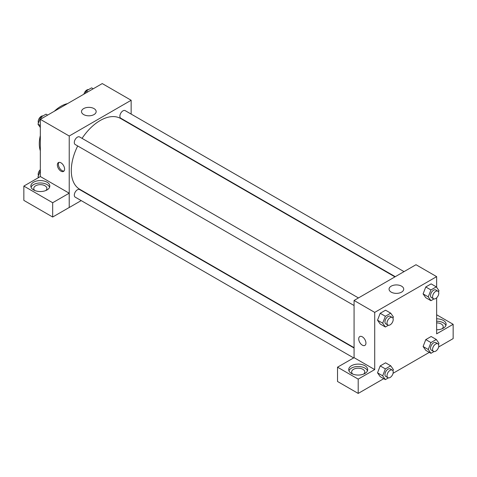 <?xml version="1.0" encoding="UTF-8"?>
<svg xmlns="http://www.w3.org/2000/svg" width="477" height="477" viewBox="0 0 477 477"><rect width="100%" height="100%" fill="white"/><g stroke="black" fill="none" stroke-linecap="round" stroke-linejoin="round"><path stroke-width="0.72" d="M40.33 150.798A30.653 17.697 -60 0 1 40.33 135.534M54.36 111.23A30.653 17.697 -60 0 1 67.579 103.598M40.33 176.568L40.33 119.328L102.251 83.576L131.151 100.265L131.151 114.081M131.151 124.193L131.151 124.575M83.66 108.595A7.322 4.227 180 0 1 91.638 107.677A7.322 4.227 180 0 1 96.157 111.582A7.322 4.227 180 0 1 88.835 115.81A7.322 4.227 180 0 1 81.513 111.582A7.322 4.227 180 0 1 83.66 108.595M81.197 200.608L69.225 207.519L69.225 136.011L40.33 119.328M69.225 136.011L131.151 100.265M60.973 171.171A5.11 2.951 60 0 1 57.634 166.67A5.11 2.951 60 0 1 58.415 162.574A5.11 2.951 60 0 1 63.524 165.525A5.11 2.951 60 0 1 63.524 171.422A5.11 2.951 60 0 1 60.973 171.171M69.195 193.197L40.36 176.55L23.85 186.084L52.679 202.731L69.195 193.197L69.225 207.519M58.993 162.365A5.11 2.951 -120 0 0 58.832 166.545A5.11 2.951 -120 0 0 62.01 170.569A5.11 2.951 -120 0 0 63.99 171.028M33.623 182.19A9.486 5.48 180 0 1 43.962 181.004A9.486 5.48 180 0 1 49.817 186.066A9.486 5.48 180 0 1 40.33 191.545A9.486 5.48 180 0 1 30.844 186.066A9.486 5.48 180 0 1 33.623 182.19M49.59 187.258A9.486 5.48 0 0 0 42.978 183.192A9.486 5.48 0 0 0 33.623 184.575A9.486 5.48 0 0 0 31.071 187.258M34.845 190.532A6.571 3.792 180 0 1 33.76 188.451A6.571 3.792 180 0 1 37.814 184.945A6.571 3.792 180 0 1 44.975 185.768A6.571 3.792 180 0 1 46.895 188.451A6.571 3.792 180 0 1 45.816 190.532M52.679 202.731L52.679 217.029L69.195 207.495M23.85 186.084L23.85 200.388L52.679 217.029M90.284 195.361L89.956 195.552M358.454 297.94L79.587 136.941A4.376 2.528 120 0 0 75.211 139.469A4.376 2.528 120 0 0 75.211 144.525L354.071 305.524M354.071 348.037L79.587 189.566A4.376 2.528 120 0 0 76.219 190.74A4.376 2.528 120 0 0 74.305 195.147A4.376 2.528 120 0 0 75.211 197.15L353.624 357.893M404.025 271.628L125.165 110.628A4.376 2.528 120 0 0 121.79 111.803A4.376 2.528 120 0 0 119.882 116.209A4.376 2.528 120 0 0 120.788 118.213L395.272 276.684M394.938 276.875L120.621 118.499A40.867 23.594 120 0 0 82.062 138.366M77.685 145.95A40.867 23.594 120 0 0 71.294 170.575A40.867 23.594 120 0 0 79.754 189.28L354.071 347.655M354.071 357.672L337.525 367.183L358.203 379.12L374.713 369.586L354.071 357.672L354.071 300.468L415.998 264.717L436.64 276.636L436.64 287.333M337.525 367.183L337.525 381.487L358.203 393.424L383.735 378.678M393.06 373.294L429.312 352.366M438.637 346.982L453.15 338.604L453.15 324.3L436.64 333.834L436.64 297.815M436.64 322.893A6.571 3.792 180 0 1 441.279 324.002A6.571 3.792 180 0 1 443.205 326.685A6.571 3.792 180 0 1 442.125 328.772M445.9 325.493A9.486 5.48 0 0 0 436.64 321.206M436.64 318.827A9.486 5.48 180 0 1 446.126 324.3A9.486 5.48 180 0 1 436.64 329.78M352.718 374.057A6.571 3.792 180 0 1 351.632 371.971A6.571 3.792 180 0 1 358.203 368.178A6.571 3.792 180 0 1 364.768 371.971A6.571 3.792 180 0 1 363.689 374.057M367.463 370.778A9.486 5.48 0 0 0 360.851 366.712A9.486 5.48 0 0 0 351.495 368.095A9.486 5.48 0 0 0 348.943 370.778M351.495 365.716A9.486 5.48 180 0 1 361.834 364.529A9.486 5.48 180 0 1 367.689 369.586A9.486 5.48 180 0 1 358.203 375.065A9.486 5.48 180 0 1 348.717 369.586A9.486 5.48 180 0 1 351.495 365.716M358.203 379.12L358.203 393.424M436.64 314.766L453.15 324.3M430.94 342.581L425.782 339.6L431.142 336.506L425.782 339.6L423.099 346.511L425.782 350.327L423.099 346.511L428.263 349.492L430.94 342.581L436.306 339.487L438.989 343.303L438.518 344.507M433.975 298.93L430.94 300.683L425.782 297.702L423.093 293.898L425.782 286.975L431.142 283.881L425.782 286.975L430.94 289.956L436.306 286.862L438.989 290.672L438.518 291.882M388.403 325.242L385.368 326.995L380.205 324.014L377.522 320.21M385.368 326.995L382.685 323.179L385.368 316.269L380.205 313.288L385.571 310.193L380.205 313.288L377.528 320.198L380.205 324.014M385.368 368.894L380.205 365.913L385.571 362.818L380.205 365.913L377.528 372.829L380.205 376.639L377.528 372.829L382.685 375.804L385.368 368.894L390.729 365.799L393.412 369.615L392.941 370.82M374.713 369.586L374.713 312.387L436.64 276.636M401.562 286.158A7.322 4.227 180 0 1 403.709 289.145A7.322 4.227 180 0 1 396.387 293.373A7.322 4.227 180 0 1 389.065 289.145A7.322 4.227 180 0 1 393.585 285.24A7.322 4.227 180 0 1 401.562 286.158M374.713 312.387L354.071 300.468M359.777 336.559A5.11 2.951 -120 0 0 358.996 340.656A5.11 2.951 -120 0 0 362.329 345.157A5.11 2.951 60 0 1 358.99 340.656A5.11 2.951 60 0 1 359.777 336.559A5.11 2.951 60 0 1 364.881 339.511A5.11 2.951 60 0 1 364.881 345.408A5.11 2.951 60 0 1 362.329 345.157A5.11 2.951 -120 0 0 364.887 345.408M385.368 316.269L390.729 313.174L393.412 316.984L392.941 318.195M392.303 317.485L390.24 316.293A4.376 2.528 120 0 0 386.865 317.461A4.376 2.528 120 0 0 384.951 321.874A4.376 2.528 120 0 0 385.857 323.877L387.92 325.07A4.376 2.528 120 0 0 392.303 322.541A4.376 2.528 120 0 0 392.303 317.485A4.376 2.528 120 0 0 388.928 318.654A4.376 2.528 120 0 0 387.014 323.06A4.376 2.528 120 0 0 387.92 325.07M382.685 323.179L377.528 320.198M390.729 313.174L385.571 310.193M430.94 300.683L428.263 296.867L430.94 289.956M437.874 291.173L435.811 289.98A4.376 2.528 120 0 0 432.436 291.149A4.376 2.528 120 0 0 430.528 295.555A4.376 2.528 120 0 0 431.435 297.565L433.498 298.757A4.376 2.528 120 0 0 437.874 296.229A4.376 2.528 120 0 0 437.874 291.173A4.376 2.528 120 0 0 434.505 292.341A4.376 2.528 120 0 0 432.591 296.748A4.376 2.528 120 0 0 433.498 298.757M425.782 297.702L423.099 293.886L428.263 296.867M436.306 286.862L431.142 283.881M388.403 377.867L385.368 379.62L382.685 375.804M392.303 370.11L390.24 368.918A4.376 2.528 120 0 0 386.865 370.092A4.376 2.528 120 0 0 384.951 374.499A4.376 2.528 120 0 0 385.857 376.502L387.92 377.695A4.376 2.528 120 0 0 392.303 375.166A4.376 2.528 120 0 0 392.303 370.11A4.376 2.528 120 0 0 388.928 371.285A4.376 2.528 120 0 0 387.014 375.691A4.376 2.528 120 0 0 387.92 377.695M385.368 379.62L380.205 376.639M390.729 365.799L385.571 362.818M433.975 351.555L430.94 353.308L428.263 349.492M437.874 343.798L435.811 342.605A4.376 2.528 120 0 0 432.436 343.78A4.376 2.528 120 0 0 430.528 348.186A4.376 2.528 120 0 0 431.435 350.19L433.498 351.382A4.376 2.528 120 0 0 437.874 348.854A4.376 2.528 120 0 0 437.874 343.798A4.376 2.528 120 0 0 434.505 344.972A4.376 2.528 120 0 0 432.591 349.379A4.376 2.528 120 0 0 433.498 351.382M430.94 353.308L425.782 350.327M436.306 339.487L431.142 336.506M40.33 127.508L37.981 124.163L40.664 117.253L46.025 114.158L47.658 115.1M40.33 125.523L37.981 124.163M42.292 118.195L40.664 117.253M42.99 115.911A4.376 2.528 120 0 0 39.818 117.575A4.376 2.528 120 0 0 38.184 121.665A4.376 2.528 120 0 0 38.446 122.959M85.294 93.367L86.236 90.94L91.602 87.846L93.23 88.788M87.869 91.882L86.236 90.94M88.567 89.598A4.376 2.528 120 0 0 83.91 94.172M38.548 177.599L37.981 176.794L40.33 170.736M38.965 177.361L37.981 176.794M40.33 169.651A4.376 2.528 120 0 0 38.184 174.29A4.376 2.528 120 0 0 38.446 175.584"/></g></svg>
